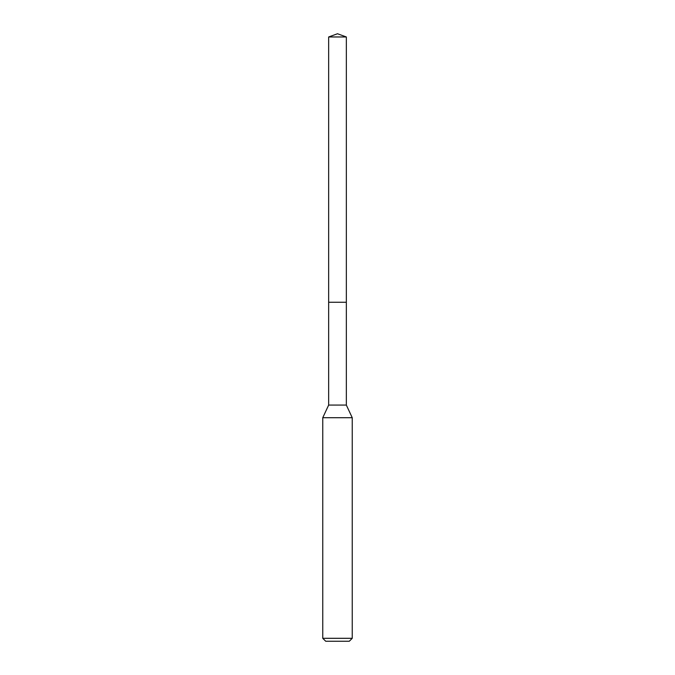 <?xml version="1.0" encoding="UTF-8"?>
<svg xmlns="http://www.w3.org/2000/svg" width="675" height="675" viewBox="0 0 675 675"><rect width="100%" height="100%" fill="white"/><g stroke="black" fill="none" stroke-linecap="round" stroke-linejoin="round"><path stroke-width="1.01" d="M328.657 302.265L328.657 405.076L346.343 405.076L346.343 36.965L328.657 36.965L328.657 302.265L346.343 302.265L328.657 302.265L328.657 36.965L337.5 33.75L328.657 36.965M346.343 405.076L352.24 417.715L322.76 417.715L328.657 405.076M352.24 638.305L349.287 641.25L325.713 641.25L322.76 638.305L352.24 638.305L352.24 417.715M337.5 33.75L346.343 36.965M322.76 638.305L322.76 417.715"/></g></svg>

